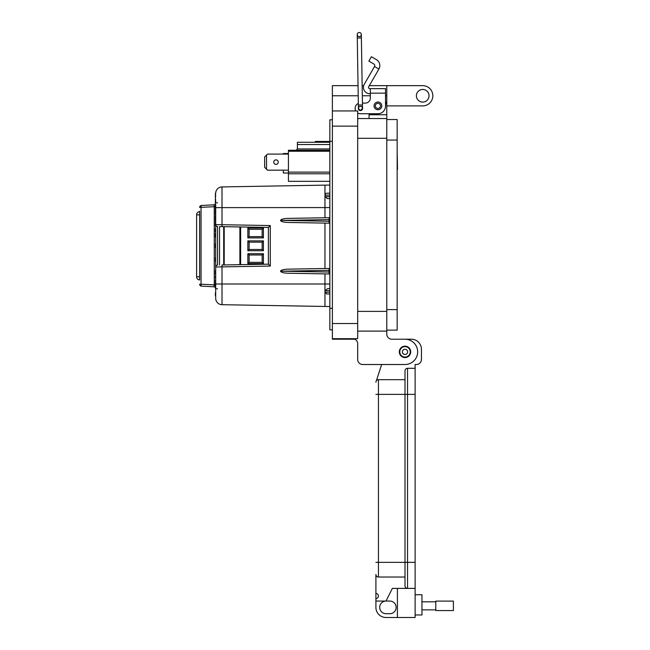 <?xml version="1.0" encoding="UTF-8"?>
<svg xmlns="http://www.w3.org/2000/svg" width="650" height="650" viewBox="0 0 650 650"><rect width="100%" height="100%" fill="white"/><g stroke="black" fill="none" stroke-linecap="round" stroke-linejoin="round"><path stroke-width="0.97" d="M385.515 94.998L385.515 101.327A8.856 8.856 0 0 1 386.783 105.893L422.711 105.893A10.124 10.124 0 0 0 432.835 95.769A10.124 10.124 0 0 0 422.711 85.654L386.783 85.654L386.783 331.11L357.679 331.11L386.783 331.11L386.783 334.149A5.062 5.062 0 0 0 391.844 339.211L404.999 339.211A12.651 12.651 0 0 1 417.657 351.861A12.651 12.651 0 0 1 404.999 364.512L362.741 364.512L381.639 364.512L376.569 380.185L381.639 364.512M416.39 95.769A6.329 6.329 0 0 1 422.711 89.448A6.329 6.329 0 0 1 429.041 95.769A6.329 6.329 0 0 1 422.711 102.099A6.329 6.329 0 0 1 416.39 95.769M399.311 351.861A5.696 5.696 0 0 1 404.999 346.166A5.696 5.696 0 0 1 410.694 351.861A5.696 5.696 0 0 1 404.999 357.557A5.696 5.696 0 0 1 399.311 351.861M386.783 105.893L386.783 114.749L369.07 114.749L369.07 113.734L360.214 113.734L377.926 113.734A7.589 7.589 0 0 0 385.515 106.145L385.515 93.153L370.338 93.153L370.338 98.053A5.062 5.062 0 0 1 365.276 103.114A5.062 5.062 0 0 0 370.338 98.053M386.783 334.149A5.062 5.062 0 0 0 391.844 339.211L404.999 339.211M386.783 118.544L357.679 118.544M369.07 118.544L369.07 113.734M358.044 85.654L332.377 85.654L332.377 339.211L354.827 339.211A5.062 5.062 0 0 1 357.679 343.761L357.679 359.45A5.062 5.062 0 0 0 362.741 364.512M386.783 85.654L369.314 85.654M363.691 85.654L362.156 85.654M354.827 339.211A5.062 5.062 0 0 1 357.679 343.761L357.679 359.45M357.679 338.699L332.377 338.699L357.679 338.699L357.679 323.521L332.377 323.521M332.377 110.955L357.679 110.955L357.679 323.521M355.16 110.955L355.696 110.955A5.062 5.062 0 0 1 355.16 108.68L355.16 108.168L355.16 108.68M332.377 119.811L329.842 119.811L329.842 329.842L332.377 329.842L329.842 329.842M374.067 105.893A3.859 3.859 0 0 1 377.926 102.034A3.859 3.859 0 0 1 381.786 105.893A3.859 3.859 0 0 1 377.926 109.753A3.859 3.859 0 0 1 374.067 105.893M362.513 107.754A2.153 2.153 0 0 1 360.466 110.573A2.153 2.153 0 0 1 358.41 107.819M376.366 59.605A6.922 6.922 0 0 1 378.893 69.062L374.514 66.528A1.861 1.861 0 0 0 373.831 63.984L368.875 61.116L371.402 56.737L376.366 59.605M378.893 69.062L368.68 86.759A1.268 1.268 0 0 0 369.777 88.652L385.515 88.652L385.515 93.153M374.514 66.528L364.301 84.224A6.321 6.321 0 0 0 369.777 93.714L370.338 93.714M365.276 103.114L362.432 103.114M358.337 103.472A5.062 5.062 0 0 0 355.16 108.168M357.679 113.059A5.062 5.062 0 0 0 360.214 113.734M370.338 88.652L370.338 93.153M380.494 105.893A2.576 2.576 0 0 1 377.926 108.469A2.576 2.576 0 0 1 375.351 105.893A2.576 2.576 0 0 1 377.926 103.326A2.576 2.576 0 0 1 380.494 105.893M410.231 351.861A5.224 5.224 0 0 1 404.999 357.086A5.224 5.224 0 0 1 399.774 351.861A5.224 5.224 0 0 1 404.999 346.629A5.224 5.224 0 0 1 410.231 351.861M407.615 351.861A2.616 2.616 0 0 1 404.999 354.477A2.616 2.616 0 0 1 402.391 351.861A2.616 2.616 0 0 1 404.999 349.245A2.616 2.616 0 0 1 407.615 351.861M397.158 119.535L386.783 119.535L397.158 119.535L397.158 330.127L386.783 330.127L397.158 330.127M415.123 614.973L421.948 614.973L421.948 594.734L415.123 594.734M375.903 601.055L386.027 601.055A6.321 6.321 0 0 0 379.706 607.384A6.321 6.321 0 0 0 386.027 613.706L389.821 613.706A6.321 6.321 0 0 0 396.142 607.384A6.321 6.321 0 0 0 389.821 601.055L386.027 601.055L392.348 588.404L407.534 588.404A2.527 2.527 0 0 1 404.999 585.878L404.999 562.347L404.999 585.878A2.527 2.527 0 0 0 407.534 588.404L415.123 588.404L415.123 617.5L386.027 617.5A10.116 10.116 0 0 1 375.903 607.384L375.903 574.494A2.527 2.527 0 0 0 378.438 577.021L404.999 577.021M415.123 562.347L407.534 562.347L407.534 588.404L415.123 588.404L415.123 364.512L416.382 364.512A5.062 5.062 0 0 0 421.444 359.45L421.444 349.326A10.116 10.116 0 0 0 411.328 339.211L405.275 339.211M397.41 588.404L397.41 617.5M415.123 368.306L407.534 368.306A2.527 2.527 0 0 0 404.999 370.833L404.999 562.347L404.999 370.833M376.569 380.185A3.794 3.794 0 0 1 378.438 379.689A2.527 2.527 0 0 0 375.903 382.216A2.527 2.527 0 0 1 378.438 379.689L404.999 379.689M375.903 574.494A2.527 2.527 0 0 0 378.438 577.021A2.527 2.527 0 0 1 375.903 574.494A2.527 2.527 0 0 0 378.438 577.021L378.438 379.689A2.527 2.527 0 0 0 375.903 382.216M375.903 593.466A2.527 2.527 0 0 1 378.438 595.993A2.527 2.527 0 0 1 375.903 598.528M435.776 601.803L421.948 601.803M435.776 609.854L421.948 609.854M453.391 610.561L453.391 601.104L435.776 601.104L435.776 610.561L453.391 610.561M362.521 108.339L362.521 108.396A2.056 2.056 0 0 1 360.498 110.476L358.418 108.461A2.056 2.056 0 0 1 360.433 106.372A2.056 2.056 0 0 1 362.521 108.396L360.498 110.476A2.056 2.056 0 0 1 358.418 108.461A2.056 2.056 0 0 1 360.433 106.372M361.384 37.936L357.281 38.009L358.361 105.04L362.464 104.975L361.327 34.515A2.056 2.056 0 0 0 359.239 32.5A2.056 2.056 0 0 0 357.224 34.588A2.056 2.056 0 0 0 359.304 36.603A2.056 2.056 0 0 0 361.327 34.515A2.056 2.056 0 0 0 359.239 32.5A2.056 2.056 0 0 0 357.224 34.588L357.224 34.588A2.056 2.056 0 0 0 359.304 36.603M397.524 169.333L397.215 153.904L397.524 169.333M278.233 162.134A2.251 2.251 0 0 0 275.982 159.884A2.251 2.251 0 0 0 273.731 162.134A2.251 2.251 0 0 0 275.982 164.385A2.251 2.251 0 0 0 278.233 162.134M329.842 181.334L288.429 181.334L288.429 150.239L329.842 150.239M329.842 173.769L288.429 173.769M329.842 144.528L297.391 144.528L297.391 142.269L329.842 142.269M329.842 148.947L297.391 148.947L297.391 144.528M329.842 172.104L288.429 172.104M329.842 151.255L288.429 151.255M397.158 150.069L397.158 153.107M397.158 170.138L397.158 173.168M266.541 155.049L264.648 156.942L264.648 167.318L266.541 169.219L266.541 155.049L267.491 154.099L288.429 154.099M266.541 169.219L267.491 170.17L288.429 170.17M283.319 154.099L283.319 153.522L288.429 153.522M283.319 170.17L283.319 173.006L288.429 173.006M297.391 148.947L296.099 150.239M315.291 141.448L329.842 141.448L315.291 141.448L315.291 142.269M329.842 306.54L222.007 304.696L222.007 284.001L324.959 284.001L324.959 273.877M324.959 306.499L324.959 292.289L329.842 292.167M324.959 217.742L324.959 185.128L222.007 186.924L222.007 224.713L270.286 225.558L270.286 266.069L215.686 266.988L215.686 225.615M213.915 204.831L201.451 205.481L213.858 204.831L214.256 206.716L215.686 206.716L215.686 206.001M215.686 285.212L215.686 285.683L214.273 285.269L213.858 286.788A1.926 1.926 0 0 1 215.369 287.649L215.369 285.976M329.842 273.967L287.885 273.236C283.457 273.041 280.995 272.358 280.499 271.204C280.995 270.043 283.457 269.368 287.885 269.165L329.842 268.434M329.217 268.45L328.973 270.368L281.377 271.204L328.973 272.025L329.217 273.959M329.842 270.368L328.973 270.376L328.973 272.025L329.842 272.041M324.959 268.523L324.959 223.104L329.842 223.186L287.885 222.454C283.457 222.259 280.995 221.585 280.499 220.423C280.995 219.261 283.457 218.587 287.885 218.392L329.842 217.661M329.217 217.669L328.973 219.594L281.377 220.423L328.973 221.244L329.217 223.178M329.842 221.26L328.973 221.244L328.973 219.594M281.377 271.204L280.499 271.204M281.377 220.423L280.499 220.423M329.842 294.011L326.698 293.963L324.959 292.289L324.959 290.802L327.576 288.624L329.842 288.584L327.576 288.624M329.842 290.566L324.959 290.802L324.959 284.001L329.842 284.042M324.959 185.128L329.842 185.088M326.852 193.229L329.842 193.172L326.852 193.229A1.926 1.926 0 0 0 325.008 194.716L325.219 194.179M329.842 198.607L327.308 198.559L329.842 198.607L327.308 198.559L325.057 196.625L325.008 194.716M329.842 195.089L324.959 195.154M325.057 196.625L329.842 196.69M215.369 216.036L215.369 218.067L215.369 216.036M215.369 270.668L215.369 271.245M215.369 212.599L215.369 194.959M215.369 236.811L215.654 235.544M215.369 293.702L215.686 292.711M215.369 205.977L215.369 204.636M215.564 202.572L215.369 203.791M215.369 199.55L215.369 201.256M199.623 214.866L196.609 214.866A3.217 3.217 0 0 1 199.623 211.656A3.217 3.217 0 0 0 196.609 214.866L196.609 276.762A3.217 3.217 0 0 0 199.623 279.971L199.623 211.201M215.369 231.839L215.369 228.751M215.369 231.969L215.369 228.906M215.369 221.455L215.41 222.674L215.686 221.682M215.654 223.104L215.369 225.331L215.41 222.674M215.369 220.236L215.369 215.881M215.369 274.202L215.369 272.626M215.369 271.221L215.369 271.863M215.369 220.529L215.369 217.912M215.369 212.444L215.369 214.622M215.369 276.209L215.654 279.996L215.686 275.039M215.369 236.584L215.369 235.918M215.369 247.016L215.369 247.536M215.564 245.789L215.369 243.986L215.686 244.936M215.369 244.806L215.369 243.986L215.686 245.066M215.369 247.089L215.686 245.741M215.686 261.56L215.369 257.993M215.369 261.227L215.686 257.66M215.686 296.002L215.369 295.376M215.369 295.709L215.369 292.866M215.369 280.507L215.369 284.863M214.273 285.269L214.256 206.716L199.623 207.407A1.926 1.926 0 0 1 201.451 205.481A1.926 0.496 87 0 0 201.053 207.407L201.053 284.213L199.623 284.213A1.926 1.926 0 0 0 201.451 286.138L213.858 286.788L201.451 286.138A1.926 0.496 93 0 1 201.053 284.213L215.369 284.911M215.654 288.884L215.686 285.683L215.654 289.014L215.369 287.649M215.369 194.244L215.369 193.456M215.369 194.204L215.369 193.391M215.369 199.461L215.369 200.102M215.369 202.118L215.564 199.054L215.686 201.931M215.369 224.868L215.369 225.615L215.369 224.868M215.686 227.037L215.686 226.265M215.686 222.69L215.686 223.99M215.686 214.622L215.369 216.799M215.369 208.146L215.654 211.063M215.654 233.919L215.369 237.177M215.369 235.511L215.369 233.545L215.686 235.511M215.369 245.936L215.686 247.187M215.369 206.131L215.369 204.563L215.369 206.131M215.686 195.674L215.686 196.633M215.564 193.196L215.686 194.204M215.654 230.019L215.686 228.459M215.686 272.626L215.686 274.487M215.686 217.62L215.686 220.821M215.654 275.039L215.686 276.412M215.686 297.578L215.654 285.155M215.686 204.563L215.686 206.424M215.654 206.976L215.686 208.349M214.565 286.967L213.915 286.796M215.686 285.626L215.686 284.911M214.565 204.661L213.858 204.831A1.926 1.926 0 0 0 215.369 203.97M219.546 284.001L215.686 284.001L215.686 266.939M217.531 265.062L217.588 265.062A1.926 1.926 0 0 0 215.686 266.988A1.926 1.926 0 0 1 217.588 265.062L217.531 226.557M215.686 224.689L215.686 207.626L329.842 207.577M219.546 226.598L222.007 226.639L219.546 226.598L219.546 265.029M215.686 284.001L222.007 284.001L222.007 264.981L268.393 264.176L268.393 227.451L222.007 226.639L222.007 224.713L215.686 224.632A1.926 1.926 0 0 0 217.588 226.566A1.926 1.926 0 0 1 215.686 224.632M215.686 193.245L215.686 194.058M221.934 188.857L222.007 186.924A6.427 6.427 -91 0 0 215.686 193.351A6.427 6.427 -91 0 1 222.007 186.924L221.902 186.932M221.902 304.696L222.007 304.696A6.427 6.427 0 0 1 215.686 298.269L215.686 298.374M215.686 202.906L217.514 202.808M217.514 288.811L215.686 288.714M268.393 264.176L270.286 266.069M268.393 227.451L270.286 225.558M223.689 264.956L223.689 226.671M263.412 240.882L262.153 242.141L249.121 242.141L249.121 249.478L262.153 249.478L262.153 242.141L249.121 242.141L247.853 240.882L263.412 240.882L263.412 250.746L247.853 250.746L249.121 249.478M249.121 236.624L247.853 237.892L247.853 228.02L249.121 229.287L262.153 229.287L249.121 229.287L249.121 236.624L262.153 236.624L262.153 229.287L263.412 228.02L263.412 237.892L262.153 236.624M239.882 264.672L239.882 226.956M247.853 228.02L263.412 228.02M263.412 237.892L247.853 237.892M262.153 249.478L263.412 250.746M247.853 250.746L247.853 240.882M262.153 254.995L249.121 254.995L249.121 262.34L262.153 262.34L262.153 254.995L249.121 254.995L247.853 253.736L263.412 253.736L262.153 254.995M249.121 262.34L247.853 263.599L247.853 253.736M262.153 262.34L263.412 263.599L247.853 263.599M263.412 253.736L263.412 263.599M386.783 311.374L357.679 311.374M386.783 138.287L357.679 138.287M386.783 95.769L385.515 95.769M370.338 95.769L362.318 95.769M358.215 95.769L332.377 95.769M357.679 126.141L332.377 126.141M329.842 141.318L332.377 141.318M329.842 308.336L332.377 308.336M397.158 309.603L386.783 309.603M397.158 140.059L386.783 140.059M415.123 394.363L407.534 394.363L407.534 562.347L375.903 562.347M407.534 368.306L407.534 394.363L375.903 394.363M360.498 110.476A2.056 2.056 0 0 1 358.418 108.461L358.361 105.04M357.224 34.588L357.281 38.009L357.224 34.588A2.056 2.056 0 0 1 359.239 32.5M215.377 206.204L214.273 206.359M329.842 219.586L328.973 219.602M215.654 220.927L215.686 222.454M215.686 298.269A6.427 6.427 0 0 0 222.007 304.696M224.209 226.679L224.209 264.948M240.638 226.964L240.638 264.656M196.609 276.762L199.623 276.762M196.609 214.866A3.217 3.217 0 0 1 199.623 211.656M362.464 104.975L362.521 108.396"/></g></svg>
